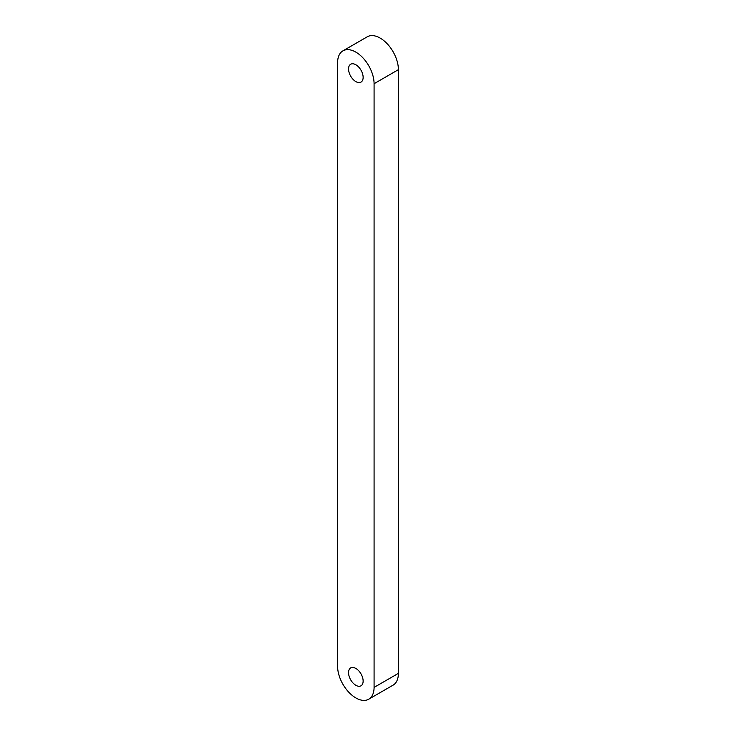 <?xml version="1.0" encoding="UTF-8"?>
<svg xmlns="http://www.w3.org/2000/svg" width="736" height="736" viewBox="0 0 736 736"><rect width="100%" height="100%" fill="white"/><g stroke="black" fill="none" stroke-linecap="round" stroke-linejoin="round"><path stroke-width="1.1" d="M398.397 673.357L398.397 69.662L374.081 83.702L374.081 687.396L398.397 673.357A25.788 14.895 -120 0 1 393.052 685.161L368.736 699.2A25.788 14.895 -120 0 0 374.081 687.396M374.081 83.702A25.788 14.895 60 0 0 355.838 52.118A25.788 14.895 60 0 0 342.948 50.839A25.788 14.895 60 0 0 337.603 62.643L337.603 666.338A25.788 14.895 -120 0 0 355.838 697.921A25.788 14.895 -120 0 0 368.736 699.2M348.551 68.963A10.313 5.952 60 0 1 350.686 64.244A10.313 5.952 60 0 1 360.999 70.196A10.313 5.952 60 0 1 360.999 82.11A10.313 5.952 60 0 1 353.05 79.35A10.313 5.952 60 0 1 348.551 68.963M363.133 681.076A10.313 5.952 -120 0 0 358.634 670.689A10.313 5.952 -120 0 0 350.686 667.929A10.313 5.952 -120 0 0 350.686 679.843A10.313 5.952 -120 0 0 360.999 685.796A10.313 5.952 -120 0 0 363.133 681.076M342.948 50.839L367.264 36.8A25.788 14.895 60 0 1 380.162 38.079A25.788 14.895 60 0 1 398.397 69.662"/></g></svg>
